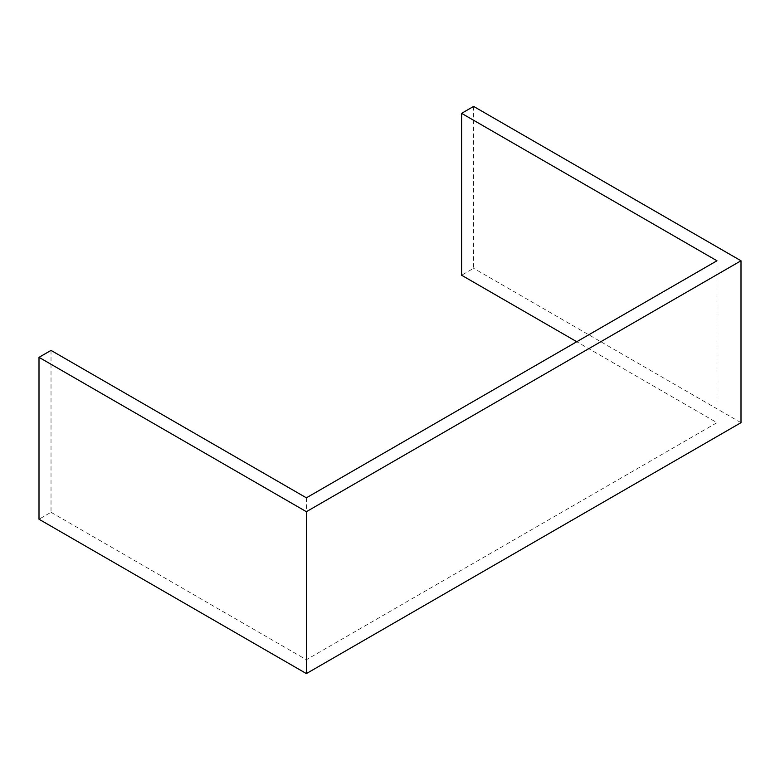 <?xml version="1.0" encoding="UTF-8"?>
<svg xmlns="http://www.w3.org/2000/svg" width="780" height="780" viewBox="0 0 780 780"><rect width="100%" height="100%" fill="white"/><g stroke="black" fill="none" stroke-linecap="round" stroke-linejoin="round"><path stroke-width="0.58" stroke-dasharray="3.9 2.92" d="M473.616 106.412L473.616 268.3L461.604 275.233M51.022 350.395L51.022 512.284L39 519.226M51.022 512.284L306.384 659.714L716.966 422.672L576.761 341.728M741 422.672L473.616 268.3M306.384 497.825L306.384 659.714M716.966 260.773L716.966 422.672"/><path stroke-width="1.17" d="M461.604 113.344L716.966 260.773L306.384 497.825L51.022 350.395L39 357.328L306.384 511.7L741 260.773L473.616 106.412L461.604 113.344L461.604 275.233L576.761 341.728M39 357.328L39 519.226L306.384 673.588L741 422.672L741 260.773M306.384 511.7L306.384 673.588"/></g></svg>
